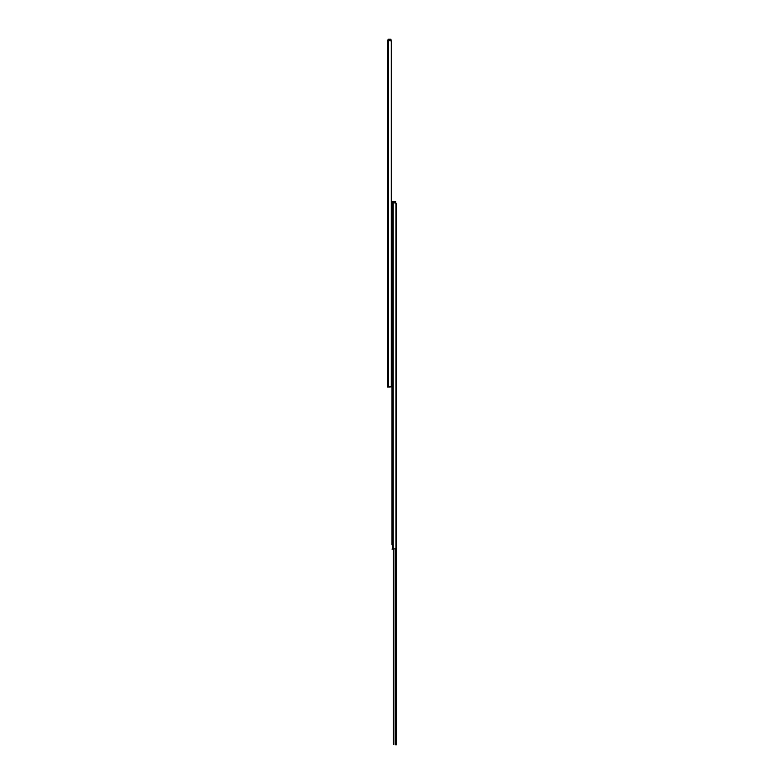 <?xml version="1.0" encoding="UTF-8"?>
<svg xmlns="http://www.w3.org/2000/svg" width="784" height="784" viewBox="0 0 784 784"><rect width="100%" height="100%" fill="white"/><g stroke="black" fill="none" stroke-linecap="round" stroke-linejoin="round"><path stroke-width="1.18" d="M389.305 386.982L391.275 386.453A1.46 1.029 90 0 0 391.51 385.522L391.51 41.905A1.46 1.029 90 0 0 391.275 40.974L388.08 40.445L387.335 41.317M387.325 41.278L387.325 385.081M387.325 198.499L387.325 213.032M387.678 40.69L388.198 39.2L390.932 39.2L388.198 39.2L388.1 40.317M387.325 386.463L387.325 386.982L390.226 386.982M391.03 40.445L391.392 41.219M392 213.199L392 386.855L390.834 386.855M392 221.823L391.51 213.297M393.215 202.576L393.215 549.114L395.949 548.584A1.46 1.029 90 0 0 396.194 547.653L396.194 204.036A1.46 1.029 90 0 0 395.949 203.105L392.755 202.576L392.01 203.458L392 202.821L392 544.596M392 206.819L392.01 203.458M392 228.164L392 337.502M392 342.373L392 459.561M392 464.432L392 536.432M393.215 549.114L392 549.114M392 544.929L392 536.521M392.353 202.821L392.872 201.38L395.606 201.38L395.704 202.821M395.704 202.576L396.067 203.36M392 212.131L391.51 212.131M392 207.446L391.51 207.446M395.606 202.752L395.606 201.38L392.872 201.478L392.872 202.576M390.932 40.611L390.932 39.2L391.03 40.68M395.273 549.074L395.273 744.8L396.675 744.8L396.194 400.212M393.735 549.114L393.735 744.555A0.97 0.97 0 0 1 393.411 743.83L393.411 549.114L393.431 744.026M387.894 40.484L387.894 386.982M388.531 40.445L388.531 386.982M391.275 40.974L391.275 386.453M392.568 202.615L392.568 549.114M395.949 203.105L395.949 548.584M390.932 39.2L388.1 39.298"/></g></svg>
